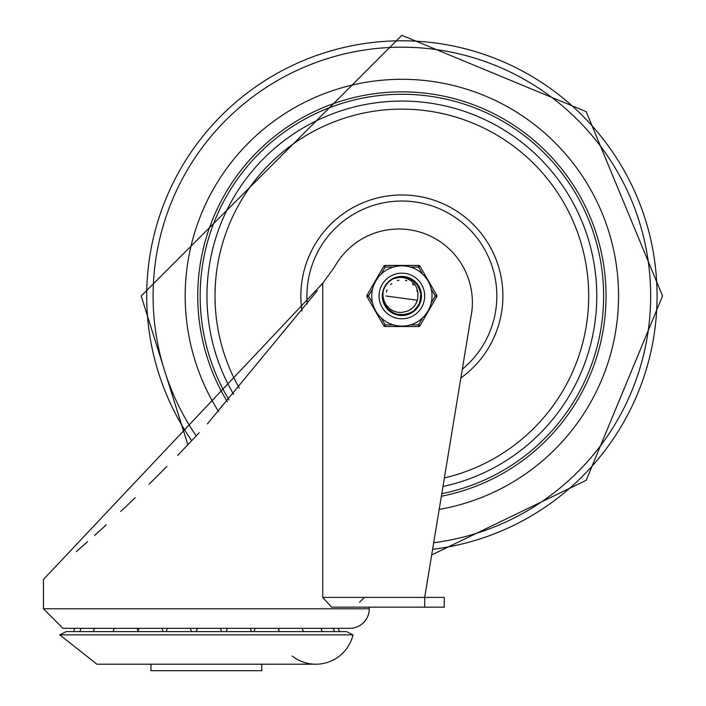 <?xml version="1.0" encoding="UTF-8"?>
<svg xmlns="http://www.w3.org/2000/svg" width="706" height="706" viewBox="0 0 706 706"><rect width="100%" height="100%" fill="white"/><g stroke="black" fill="none" stroke-linecap="round" stroke-linejoin="round"><path stroke-width="1.06" d="M317.118 290.89L207.361 423.918M199.163 432.787L177.656 455.441M166.951 466.392L149.098 484.219M135.252 497.686L120.708 511.479M106.218 524.893L94.542 535.475M87.615 541.661L76.345 551.562M369.291 608.793L369.291 607.16L424.685 607.16L424.685 597.382L322.721 597.382L331.555 607.16L444.233 607.16L444.233 597.382L424.685 597.382L471.846 311.346A73.503 73.503 0 0 0 334.715 266.647A1637.293 1637.293 0 0 1 322.721 283.265L43.445 579.467L43.445 608.793L62.993 628.34L349.744 628.34A19.547 19.547 0 0 0 369.291 608.793L43.445 608.793M322.721 597.382L322.721 283.265M340.071 628.34L72.674 628.34M59.736 634.853L66.258 631.596L346.487 631.596L353 634.853L59.736 634.853L96.907 664.205L315.829 664.205M261.767 664.205L261.767 670.7L150.978 670.7L150.978 664.205M353 634.853A38.212 38.212 0 0 1 292.24 656.059M401.873 79.293A216.689 216.689 0 0 0 218.586 411.554A216.689 216.689 0 0 1 401.873 79.293A216.689 216.689 0 0 1 617.75 277.255A216.689 216.689 0 0 1 439.185 509.432A216.689 216.689 0 0 0 617.75 277.255A216.689 216.689 0 0 0 401.873 79.293M460.859 377.984A101.011 101.011 0 0 0 401.873 194.962A101.011 101.011 0 0 0 301.991 310.993M402.87 276.726L404.617 276.893M384.055 303.342L383.367 301.383M383.243 300.915L384.135 303.536M383.702 302.397L383.437 301.594M385.864 306.713L382.599 296.017L383.067 291.772L382.996 296.502L383.958 300.685L386.235 305.089L389.765 308.822L392.995 310.834L397.628 312.299L401.793 312.449L406.268 311.39A16.026 16.026 0 0 0 417.881 296.829L417.97 292.708L416.602 287.642L414.749 284.483L411.121 280.864L406.974 278.579L402.835 277.502L398.281 277.44L393.569 278.579L400.637 276.734L409.965 278.473L417.334 284.456L420.961 293.228L419.964 302.662L414.581 310.481L406.118 314.788L396.631 314.532L388.415 309.784L383.164 300.606M384.099 288.525L386.261 284.668M389.8 280.944L393.542 278.588M382.828 292.999L383.067 291.772A19.283 19.283 0 0 1 393.569 278.579L402.87 276.726L411.942 279.532L418.57 286.327L421.147 295.452L419.064 304.718L412.816 311.858L403.911 315.15L394.522 313.799L386.906 308.125L382.926 299.512L382.652 294.579M383.746 289.416L385.714 285.462M389.068 281.562L392.695 279.029M402.146 276.699L397.787 277.131L393.586 278.57L399.684 276.823L409.083 278.093L416.743 283.697L420.855 292.593M420.405 301.294L420.017 302.512M415.622 309.493L414.334 310.693M407.512 314.417L408.421 314.117M398.034 314.867L398.978 315.035M389.483 310.746L387.638 308.972M392.368 312.749L391.274 312.078M385.52 306.183L384.655 304.648M382.634 297.138L382.714 298.091M384.029 288.692L385.211 286.274M389.659 281.059L391.856 279.505M398.263 277.034L401.273 276.708M407.733 277.608L410.963 278.976M415.79 282.629L417.978 285.374M420.476 290.881L421.041 293.864M420.652 300.368L419.726 303.262M416.284 308.796L414.087 310.896M390.233 311.346L387.965 309.325M384.311 303.924L383.287 301.074M382.996 292.055L383.729 289.46M387.162 283.521L389.041 281.597M394.883 278.005L397.787 277.131M404.309 276.849L407.274 277.467M413.134 280.326L415.455 282.285M419.24 287.589L420.335 290.422M421.138 296.891L420.75 299.9M418.367 305.972L416.593 308.434M411.598 312.626L408.871 313.941M402.482 315.247L399.446 315.105M393.216 313.199L390.621 311.628M386.041 306.978L384.514 304.357M406.815 277.334L411.245 279.126M417.431 284.58L418.164 285.656M420.194 289.963L421.111 294.64M420.847 299.432L419.408 304.004M416.902 308.063L413.469 311.39M409.312 313.764L404.706 315.053M399.923 315.158L395.263 314.091M391.009 311.902L387.426 308.743M386.606 307.754L383.084 300.297M383.685 289.592L384.752 287.121M388.935 281.685L391.053 280.026M415.11 281.95L417.431 284.589M382.67 294.261L383.181 291.269M385.82 285.312L387.691 282.921M392.854 278.941L395.634 277.732M403.355 276.752L405.094 276.964M412.357 279.797L413.778 280.803M418.782 286.707L419.576 288.322M394.08 313.614L392.51 312.829M382.837 299.044L382.643 297.297M384.152 288.401L386.076 284.933M389.915 280.856L393.26 278.729M398.572 276.981L401.679 276.699M408.042 277.705L410.821 278.896M416.01 282.859L417.89 285.242M420.555 291.19L421.076 294.173M420.573 300.685L419.602 303.562M416.063 309.034L413.84 311.099M408.121 314.223L406.427 314.708L395.713 314.249M389.977 311.152L387.744 309.096M384.179 303.633L383.199 300.765M382.599 295.982L383.067 291.746M387.073 283.627L390.277 280.582M393.577 278.579L396.86 277.361L406.347 277.22L409.233 278.155M413.407 280.52L416.84 283.821M419.364 287.863L420.829 292.443M421.12 297.226L420.22 301.903M418.199 306.236L415.163 309.943M411.316 312.784L400.399 315.203L391.406 312.167L388.997 310.322M409.392 310.137L412.419 308.045M415.243 304.815L416.902 301.55M417.837 297.411L417.881 296.829M417.325 300.253L385.855 295.973M411.201 309.007L411.827 308.54M416.293 302.989L416.611 302.283M410.539 309.457L411.51 308.787M415.922 303.695L416.452 302.645M409.859 309.872L410.857 309.254M417.334 291.746L416.884 290.351M413.442 284.88L412.383 283.874M406.744 280.706L405.332 280.326M398.872 280.238L397.452 280.573M391.724 283.574L390.639 284.553M387.038 289.937L386.367 291.94M406.453 311.337L407.565 310.958M417.246 300.509L417.449 299.759M416.169 303.218L417.449 299.776M417.352 291.834L417.114 291.022M413.566 285.012L412.834 284.289M406.841 280.741L405.473 280.361M399.014 280.211L397.319 280.617M391.821 283.503L390.736 284.456M387.091 289.804L386.438 291.684M393.383 324.892L385.185 324.892L383.773 325.713L367.076 296.794L383.773 325.713A1.633 1.633 0 0 0 385.185 326.525L418.57 326.525L385.185 326.525L385.185 324.892L381.081 317.797M422.673 317.797L418.57 324.892L418.57 326.525A1.633 1.633 0 0 0 419.982 325.713L436.679 296.794A1.633 1.633 0 0 0 436.679 295.161L419.982 266.241L418.57 267.062L422.673 274.157M431.172 288.878L435.267 295.973L436.679 296.794A1.633 1.633 0 0 0 436.679 295.161L435.267 295.973L431.172 303.077M383.773 266.241A1.633 1.633 0 0 1 385.185 265.43L418.57 265.43L385.185 265.43L385.185 267.062L393.383 267.062A30.137 30.137 0 0 0 381.081 274.157L385.185 267.062L383.773 266.241L367.076 295.161L368.488 295.973L372.583 288.878M373.562 285.656L375.777 280.909L378.778 276.611M372.583 303.077L368.488 295.973L367.076 296.794A1.633 1.633 0 0 1 367.076 295.161M410.371 267.062L418.57 267.062L418.57 265.43A1.633 1.633 0 0 1 419.982 266.241M379.069 295.973A22.813 22.813 0 0 1 401.873 273.169A22.813 22.813 0 0 1 424.685 295.973A22.813 22.813 0 0 1 401.873 318.785A22.813 22.813 0 0 1 379.069 295.973A22.813 22.813 0 0 1 401.873 273.169A22.813 22.813 0 0 1 424.685 295.973A22.813 22.813 0 0 1 401.873 318.785A22.813 22.813 0 0 1 379.069 295.973M432.019 295.973A30.137 30.137 0 0 0 401.873 265.835A30.137 30.137 0 0 0 371.735 295.973A30.137 30.137 0 0 0 401.873 326.119A30.137 30.137 0 0 0 432.019 295.973A30.137 30.137 0 0 0 401.873 265.835A30.137 30.137 0 0 0 371.735 295.973A30.137 30.137 0 0 0 401.873 326.119A30.137 30.137 0 0 0 432.019 295.973M382.325 295.973A19.547 19.547 0 0 0 411.651 312.908A19.547 19.547 0 0 0 411.651 279.046A19.547 19.547 0 0 0 382.325 295.973M433.696 542.72A248.786 248.786 0 0 0 650.147 280.035A248.786 248.786 0 0 0 181.971 179.633A248.786 248.786 0 0 0 196.206 435.946M401.873 40.789A255.193 255.193 0 0 0 191.714 440.729A255.193 255.193 0 0 1 401.873 40.789A255.193 255.193 0 0 1 656.606 280.582A255.193 255.193 0 0 1 432.61 549.312A255.193 255.193 0 0 0 656.606 280.582A255.193 255.193 0 0 0 401.873 40.789M442.962 486.513A194.918 194.918 0 0 0 401.873 101.064A194.918 194.918 0 0 0 233.704 394.513M444.383 477.936A186.861 186.861 0 0 0 401.873 109.121A186.861 186.861 0 0 0 239.29 388.079M441.779 493.706A201.713 201.713 0 0 0 401.873 94.26A201.713 201.713 0 0 0 228.982 399.878M441.356 496.256A204.131 204.131 0 0 0 401.873 91.842A204.131 204.131 0 0 0 227.306 401.776M462.306 369.22A94.948 94.948 0 0 0 401.873 201.025A94.948 94.948 0 0 0 307.269 304.048M419.982 325.713L418.57 324.892L410.371 324.892M359.513 602.271L364.402 597.382M339.445 631.596A13.035 13.035 0 0 0 338.112 628.34M334.406 631.596A13.035 13.035 0 0 0 333.073 628.34M322.112 631.596A13.035 13.035 0 0 0 320.78 628.34M303.342 631.596A13.035 13.035 0 0 0 302.009 628.34M279.435 628.34A13.035 13.035 0 0 0 278.685 629.858M279.267 631.596A13.035 13.035 0 0 0 277.935 628.34M255.36 628.34A13.035 13.035 0 0 0 254.028 631.596M251.407 631.596A13.035 13.035 0 0 0 250.083 628.34M227.5 628.34A13.035 13.035 0 0 0 226.167 631.596M221.516 631.596A13.035 13.035 0 0 0 220.184 628.34M197.609 628.34A13.035 13.035 0 0 0 196.277 631.596M167.551 628.34A13.035 13.035 0 0 0 166.219 631.596M191.458 631.596A13.035 13.035 0 0 0 190.126 628.34M139.223 628.34A13.035 13.035 0 0 0 137.891 631.596M163.13 631.596A13.035 13.035 0 0 0 161.798 628.34M114.407 628.34A13.035 13.035 0 0 0 113.075 631.596M138.102 630.864A13.035 13.035 0 0 0 136.982 628.34M94.666 628.34A13.035 13.035 0 0 0 93.333 631.596M81.225 628.34A13.035 13.035 0 0 0 79.893 631.596M74.942 628.34A13.035 13.035 0 0 0 73.609 631.596M187.858 444.798L141.2 295.973L401.873 35.3L586.201 111.654L662.555 295.973L586.201 480.301L431.684 554.942"/></g></svg>
